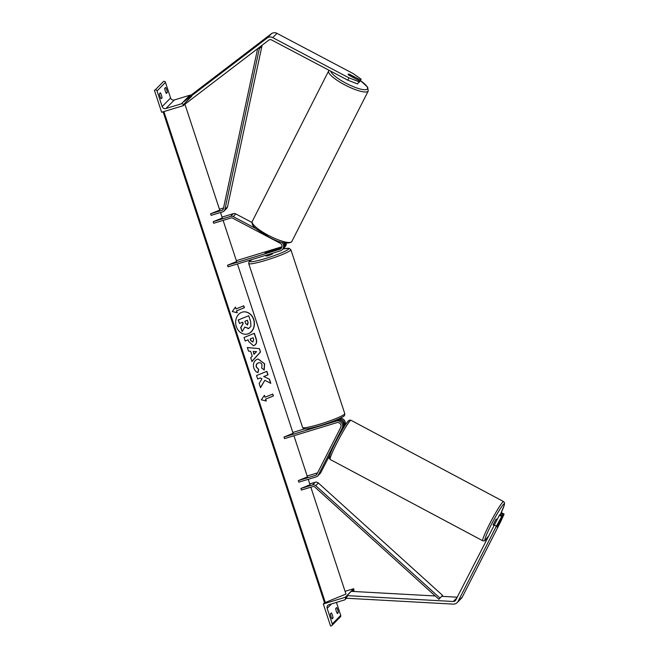 <?xml version="1.0" encoding="UTF-8"?>
<svg xmlns="http://www.w3.org/2000/svg" width="659" height="659" viewBox="0 0 659 659"><rect width="100%" height="100%" fill="white"/><g stroke="black" fill="none" stroke-linecap="round" stroke-linejoin="round"><path stroke-width="0.99" d="M283.559 248.303A5.008 4.877 44.5 0 0 285.207 243.229L284.367 244.085A5.008 4.877 -135.5 0 1 283.164 248.756L282.274 249.67A5.008 4.877 -135.5 0 1 280.256 250.89L228.022 266.829L227.503 265.248L279.737 249.316A3.336 3.254 -135.5 0 0 280.182 243.253L232.429 218.055A1.672 1.623 -135.5 0 0 231.169 217.931L213.697 223.261L213.186 221.688L222.314 217.964L220.526 212.511M281.772 247.438A3.336 3.254 44.5 0 1 281.475 247.545L265.058 252.932L280.635 248.402A3.336 3.254 -135.5 0 0 281.484 247.998M236.359 260.676L281.953 246.763M227.503 265.248L236.639 261.524L223.113 220.386M282.274 249.67A5.008 4.877 -135.5 0 0 281.607 242.24M284.004 247.899L284.902 246.993A5.008 4.877 -135.5 0 0 286.261 243.229M251.969 222.462L235.798 213.928A3.336 3.254 -135.5 0 0 233.286 213.681L222.034 217.108M255.84 228.566L233.171 216.605A3.336 3.254 -135.5 0 0 230.65 216.358L213.186 221.688M284.968 243.039L284.268 243.748A5.008 4.877 -135.5 0 0 283.831 242.809M165.327 91.148A3.336 0.667 73 0 0 166.365 93.454L167.312 92.491A3.336 0.667 -107 0 0 165.656 87.449L164.709 88.405A3.336 0.667 73 0 0 165.327 91.148M154.387 90.192L161.644 112.261L183.54 105.58L183.276 104.789A1.499 1.466 -135.5 0 0 181.406 103.801L165.92 108.529A3.007 2.924 44.5 0 1 162.172 106.552L157.048 90.942A1.499 1.466 -135.5 0 0 155.17 89.954L163.589 81.395A1.499 1.466 -135.5 0 1 165.467 82.383L170.59 97.985A3.007 2.924 44.5 0 0 174.338 99.962L189.825 95.234A1.499 1.466 -135.5 0 1 190.822 95.283M160.063 96.494A3.336 0.667 73 0 0 161.101 98.801L162.048 97.845A3.336 0.667 -107 0 0 160.392 92.795L159.445 93.759A3.336 0.667 73 0 0 160.063 96.494M183.54 105.58L185.261 103.825M160.763 98.232L162.048 97.845M166.027 92.878L167.312 92.491M265.832 255.288L266.096 256.079L268.74 255.577L272.439 253.995L272.225 253.344M270.099 251.581L271.401 250.848L270.833 250.832L265.058 252.932L270.108 251.614M348.809 74.121A3.336 0.717 27 0 0 348.158 74.179A3.336 0.717 27 0 0 348.125 74.22A3.336 0.717 27 0 0 348.916 75.225L359.517 80.818L357.557 83.932L359.517 80.818M358.85 82.12L359.946 81.502L361.132 79.179L353.208 73.594L276.953 33.345A5.338 5.198 -135.5 0 0 271.319 33.774L187.906 97.516L183.696 101.799L267.109 38.057L271.319 33.774M357.557 83.932L347.812 80.192L271.566 39.952A2.669 2.603 -135.5 0 0 268.748 40.166L185.327 103.908L184.808 103.232M347.812 80.192L348.998 77.869L272.744 37.629A5.338 5.198 -135.5 0 0 267.109 38.057M359.171 82.293L361.132 79.179M360.358 79.97L349.756 74.368A3.336 0.717 27 0 0 349.427 74.261M348.998 77.869L358.743 81.609M348.125 74.236A3.336 0.774 -153.1 0 1 348.141 74.203A3.336 0.774 -153.1 0 1 349.369 74.236L353.578 76.46A3.336 0.774 -153.1 0 1 354.064 77.268A3.336 0.774 -153.1 0 1 354.031 77.309A3.336 0.774 -153.1 0 1 352.804 77.276L348.908 75.225M500.461 514.646L500.988 513.616L503.344 514.86L497.907 525.503M497.463 526.244L502.504 515.717L501.73 516.499L499.374 515.264L455.731 600.094A2.669 2.603 44.5 0 1 453.293 601.486L346.996 595.637L346.972 596.56M499.374 515.264L500.148 514.473L502.504 515.717M500.988 513.616L501.763 512.834L504.11 514.078L500.593 521.862L462.297 597.054A5.338 5.198 44.5 0 1 461.391 598.314L457.181 602.598A5.338 5.198 44.5 0 1 453.219 604.114L346.922 598.265M494.028 524.902L496.384 526.137L458.087 601.337A5.338 5.198 44.5 0 1 457.181 602.598M457.214 597.186L441.752 596.337M435.228 595.975L351.206 591.354L346.996 595.637M503.344 514.86L504.11 514.078M496.384 526.137L501.73 516.499M497.043 519.457L496.12 519.053L493.072 524.902L493.822 525.297M496.919 526.928L499.407 521.788M337.367 613.545A3.336 0.667 -107 0 1 336.321 611.239A3.336 0.667 -107 0 1 335.703 608.504L336.65 607.54A3.336 0.667 73 0 1 338.314 612.582L337.367 613.545M323.314 603.982L345.209 597.301L345.464 598.092A1.499 1.466 44.5 0 1 344.525 599.937L329.047 604.665A3.007 2.924 -135.5 0 0 327.161 608.364L332.293 623.966A1.499 1.466 44.5 0 1 331.353 625.811L330.571 626.05L323.314 603.982L324.673 602.598M332.103 618.9A3.336 0.667 -107 0 1 331.065 616.593A3.336 0.667 -107 0 1 330.439 613.859L331.386 612.895A3.336 0.667 73 0 1 333.05 617.936L332.103 618.9M336.436 602.408L340.711 615.399A1.499 1.466 44.5 0 1 340.373 616.882L331.955 625.449M345.209 597.301L353.628 588.742L353.883 589.525A1.499 1.466 44.5 0 1 353.545 591.008L353.109 591.452M345.077 591.345L353.628 588.742M331.765 618.331L333.05 617.936M337.029 612.977L338.314 612.582M329.698 455.188L320.842 472.577A3.336 3.254 44.5 0 1 320.274 473.36L317.646 476.037A3.336 3.254 44.5 0 0 318.206 475.254L342.194 428.161A5.008 4.877 44.5 0 0 336.222 421.101L283.988 437.041L284.507 438.614L336.741 422.674A3.336 3.254 44.5 0 1 340.719 427.386L316.74 474.472A1.672 1.623 44.5 0 1 315.785 475.271L298.313 480.609L307.448 476.885L293.922 435.739M336.222 421.101L337.111 420.195L330.563 422.188M283.988 437.041L293.123 433.317L237.438 263.954M292.843 432.461L304.582 428.877M337.367 419.511L338.083 419.206M340.233 418.21A5.008 4.877 44.5 0 1 344.822 425.483L344.072 426.95M317.646 476.037A3.336 3.254 44.5 0 1 316.304 476.852L298.832 482.182L298.313 480.609M317.556 472.857L307.168 476.029M341.115 431.917L343.924 426.398A5.008 4.877 -135.5 0 0 344.22 422.699L343.38 423.556A5.008 4.877 44.5 0 1 343.084 427.254L336.23 440.764M337.111 420.195A5.008 4.877 44.5 0 1 343.265 423.226L344.105 422.37A5.008 4.877 -135.5 0 0 337.96 419.338M223.533 207.98L219.447 209.232M257.628 48.659L223.302 209.068A1.672 1.623 44.5 0 1 222.207 210.262L210.592 213.804L219.727 210.081L184.907 104.18M258.048 48.338L259.325 48.642L224.908 209.455A3.336 3.254 44.5 0 1 222.726 211.836L211.111 215.378L210.592 213.804M259.325 48.642L261.961 45.965L227.544 206.778A3.336 3.254 44.5 0 1 226.696 208.351L224.068 211.02M261.343 45.825L261.961 45.965M300.899 488.484L312.514 484.942A3.336 3.254 -135.5 0 1 315.727 485.675L439.973 598.067L438.886 599.278L314.64 486.886A1.672 1.623 -135.5 0 0 313.033 486.515L301.418 490.065L300.899 488.484L310.035 484.76L308.247 479.307M439.973 598.067L442.601 595.398L318.363 483.006A3.336 3.254 -135.5 0 0 315.15 482.264L309.755 483.912M438.886 599.278L442.601 595.398M246.738 334.146A11.252 9.333 80.8 0 0 253.575 319.5A11.252 9.333 80.8 0 0 243.163 311.929M253.756 319.475A11.252 9.333 80.8 0 0 243.253 311.913A11.252 9.333 80.8 0 0 236.326 326.576A11.252 9.333 80.8 0 0 246.828 334.138A11.252 9.333 80.8 0 0 253.756 319.475M163.902 111.569L325.307 602.499L345.975 594.072L310.834 487.19M236.647 310.859L244.398 307.695L243.772 305.801L236.021 308.964L235.403 307.069L232.306 311.55L237.265 312.745L236.457 310.883L244.398 307.695M257.998 372.648C256.203 372.178 254.819 370.638 253.83 368.019C252.768 363.949 253.839 361.058 257.043 359.336L258.18 359.015L264.63 363.776L264.234 370.012L261.697 368.06L262.002 364.806C261.228 362.985 259.984 362.359 258.287 362.911L258.254 362.928C256.598 363.735 256.005 365.119 256.483 367.063L258.674 369.394L257.998 372.648M258.822 362.755L258.073 362.952C256.417 363.768 255.824 365.144 256.302 367.088L258.674 369.394M252.249 356.157L250.642 351.272L248.517 351.132L247.331 347.524L259.432 348.644L260.527 351.988L251.936 361.536L250.717 357.812L252.249 356.157M254.242 345.423L253.386 345.678L248.707 341.535L248.138 339.805L245.189 341.008L244.036 337.515L254.374 333.297L256.153 338.701C257.183 342.07 256.549 344.311 254.242 345.423L253.295 345.687M269.457 379.172L263.839 376.536L268.032 374.831L266.879 371.338L256.54 375.548L257.694 379.04L260.363 377.953L261.952 378.76L259.16 383.489L260.536 387.69L264.803 380.35L270.816 383.316L269.457 379.172L263.839 376.536M264.416 395.334L265.042 397.22L272.793 394.066L273.411 395.952L265.659 399.115L266.285 401.002L261.326 399.807L264.416 395.334M325.307 602.499L324.459 602.581L163.102 111.816M247.973 328.627L248.838 328.396L244.802 327.095L242.183 331.576L240.856 327.531L243.155 323.709L242.652 322.177L239.514 323.454L238.36 319.953L248.723 315.727L250.684 321.707L250.914 326.279L248.871 328.38M248.657 328.421L244.621 327.119M242.479 322.243L242.973 323.742L240.675 327.564L242.183 331.576M239.514 323.454L238.179 319.986L248.723 315.727M247.347 347.573L259.432 348.644M259.242 348.669L260.527 351.988M260.346 352.013L251.895 361.412M253.213 351.436L253.954 354.278L256.598 351.667L253.213 351.436L254.135 354.254M245.173 340.967L248.138 339.805M254.201 333.372L255.964 338.734C257.002 342.103 256.359 344.344 254.061 345.456M253.114 337.779L250.387 338.891L250.931 340.546L252.957 341.988L253.657 339.418L253.114 337.779L250.198 338.924L250.749 340.579L252.743 342.029M258.089 359.023L264.448 363.809L264.053 370.037M258.732 362.763L258.254 362.928M258.493 369.427L257.834 372.59M260.478 387.508L264.803 380.35M257.677 379.007L260.363 377.953M263.649 376.569L268.032 374.831M267.842 374.856L266.706 371.404M270.585 383.2L269.267 379.197M264.292 395.524L265.042 397.22M272.62 394.131L273.411 395.952M273.23 395.985L265.659 399.115M265.478 399.14L266.071 400.952M235.271 307.259L236.021 308.964M244.209 307.728L243.599 305.875M237.059 312.696L236.457 310.883M248.138 322.539L247.389 320.249L244.901 321.262L245.659 323.569L247.537 324.936L248.138 322.539L247.216 320.315M247.24 325.019L247.957 322.572M279.737 249.316L280.635 248.402M230.65 216.358L233.286 213.681M233.171 216.605L235.798 213.928M162.172 106.552L170.59 97.985M157.048 90.942L165.467 82.383M155.17 89.954L163.589 81.395M183.276 104.789L191.695 96.23M181.406 103.801L189.825 95.234M165.92 108.529L174.338 99.962M344.756 413.597L290.866 249.687A22.192 2.339 161.8 0 1 266.285 260.173A22.192 2.339 161.8 0 1 248.707 263.542L302.596 427.452A22.192 2.339 -18.2 0 0 320.175 424.083A22.192 2.339 -18.2 0 0 344.756 413.597C344.921 415.145 344.278 416.216 342.837 416.801C338.438 419.355 331.139 422.221 320.925 425.409C308.42 429.182 305.018 429.001 304.895 428.91C304.128 429.124 303.362 428.638 302.596 427.452M252.339 259.407A20.52 2.158 -18.2 0 0 266.03 258.328A20.52 2.158 -18.2 0 0 286.64 250.428A20.52 2.158 -18.2 0 0 282.95 248.978M272.744 37.629L276.953 33.345M330.81 71.221A20.52 4.77 26.9 0 0 348.166 84.344A20.52 4.77 26.9 0 0 367.285 89.08A20.52 4.77 26.9 0 0 360.399 80.612M368.027 91.304A22.192 5.165 -153.1 0 1 345.44 85.225A22.192 5.165 -153.1 0 1 328.66 70.925L252.273 221.391A22.192 5.165 26.9 0 0 269.045 235.691A22.192 5.165 26.9 0 0 291.632 241.771A22.192 5.165 26.9 0 0 291.838 241.474L368.233 91.008A22.192 5.165 -153.1 0 1 368.027 91.304M458.087 601.337L462.297 597.054M453.293 601.486L456.876 597.845M488.088 536.55A20.52 1.722 -62 0 1 485.551 539.812A20.52 1.722 -62 0 1 491.079 525.075A20.52 1.722 -62 0 1 503.74 504.094A20.52 1.722 -62 0 1 500.321 514.564M503.608 501.59A22.192 1.862 118 0 0 503.006 501.861A22.192 1.862 118 0 0 490.411 522.43A22.192 1.862 118 0 0 482.742 540.751L330.151 459.455A22.192 1.862 -62 0 1 337.828 441.135A22.192 1.862 -62 0 1 350.423 420.566A22.192 1.862 -62 0 1 351.025 420.294L503.608 501.59L504.547 502.833L504.357 504.926L500.329 514.572M348.216 421.233A20.52 1.722 118 0 0 335.555 442.214A20.52 1.722 118 0 0 330.027 456.951M332.293 623.966L340.711 615.399M327.161 608.364L331.543 603.899M345.464 598.092L347.837 595.678M352.046 591.395L353.883 589.525M315.785 475.271L316.921 474.118M342.194 428.161L343.084 427.254M343.924 426.398L344.822 425.483M318.206 475.254L320.842 472.577M222.207 210.262L223.269 209.175M224.908 209.455L227.544 206.778M312.514 484.942L315.15 482.264M315.727 485.675L318.363 483.006M324.755 602.59L163.374 111.733M290.866 249.687L289.013 248.278L282.975 248.954M252.175 259.457L249.061 261.664L248.707 263.542M329.121 70.266L328.66 70.925M291.838 241.474L291.377 242.133C286.286 244.209 278.864 242.545 269.103 237.158L256.532 229.159C252.965 226.507 251.54 223.92 252.273 221.391M354.064 77.268L353.792 77.803M360.424 80.563L367.697 87.194L368.233 91.008M482.742 540.751C484.101 541.047 484.917 540.891 485.181 540.281L488.039 536.657M330.151 459.455C328.973 456.959 328.067 460.534 330.843 452.189C334.681 442.486 346.914 421.225 348.586 420.763C348.85 420.154 349.657 419.997 351.025 420.294M346.939 597.738L345.127 599.575"/></g></svg>
